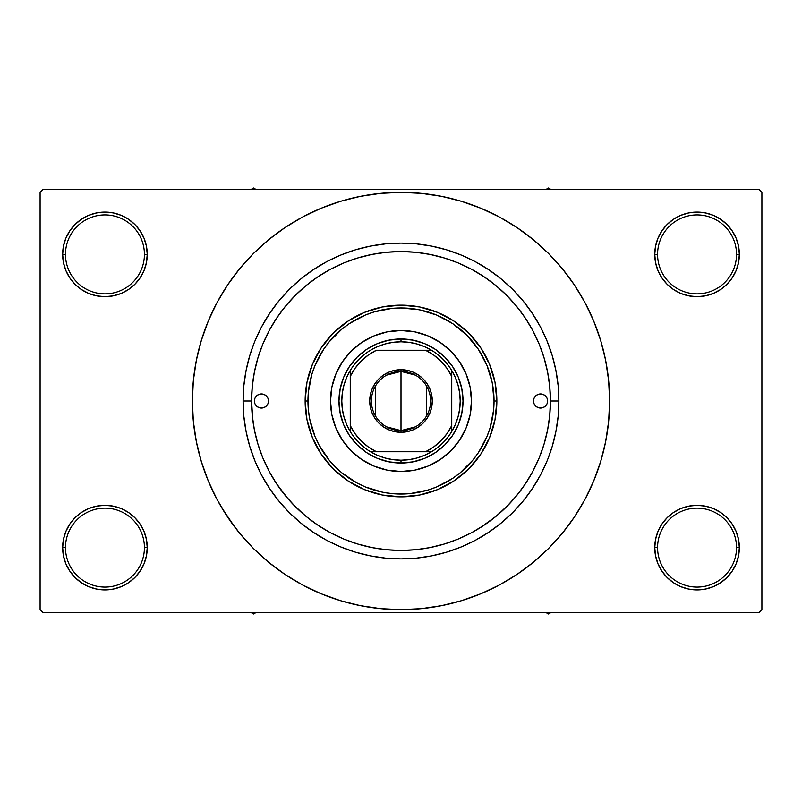 <?xml version="1.0" encoding="UTF-8"?>
<svg xmlns="http://www.w3.org/2000/svg" width="802" height="802" viewBox="0 0 802 802"><rect width="100%" height="100%" fill="white"/><g stroke="black" fill="none" stroke-linecap="round" stroke-linejoin="round"><path stroke-width="1.2" d="M655.575 539.365L654.753 547.616L657.58 547.616A39.478 39.478 0 0 0 697.048 587.084A39.478 39.478 0 0 0 736.527 547.616A39.478 39.478 0 0 0 697.048 508.147A39.478 39.478 0 0 0 657.58 547.616L654.753 547.616L655.575 555.866L657.981 563.796L661.881 571.114L667.144 577.52L673.55 582.783L680.868 586.693L688.798 589.099L697.048 589.911L705.299 589.099L713.239 586.693L720.547 582.783L726.953 577.52L732.216 571.114L736.126 563.796L738.532 555.866L739.344 547.616L736.527 547.616A39.478 39.478 0 0 1 697.048 587.084A39.478 39.478 0 0 1 657.58 547.616A39.478 39.478 0 0 1 697.048 508.147A39.478 39.478 0 0 1 736.527 547.616L739.344 547.616L738.532 539.365L736.126 531.435L732.216 524.117L726.953 517.711L720.547 512.448L713.239 508.538L705.299 506.132L697.048 505.32L688.798 506.132L680.868 508.538L673.55 512.448L667.144 517.711L661.881 524.117L657.981 531.435L655.575 539.365L654.753 547.616L655.575 555.866M654.763 547.616A42.295 42.295 0 0 1 697.048 505.32A42.295 42.295 0 0 1 739.344 547.616L738.532 539.365M63.468 539.365L62.656 547.616L65.473 547.616A39.478 39.478 0 0 0 104.952 587.084A39.478 39.478 0 0 0 144.42 547.616A39.478 39.478 0 0 0 104.952 508.147A39.478 39.478 0 0 0 65.473 547.616L62.656 547.616A42.295 42.295 0 0 1 104.952 505.32A42.295 42.295 0 0 1 147.247 547.616L144.42 547.616A39.478 39.478 0 0 1 104.952 587.084A39.478 39.478 0 0 1 65.473 547.616A39.478 39.478 0 0 1 104.952 508.147A39.478 39.478 0 0 1 144.42 547.616L147.247 547.616L146.425 539.365L144.019 531.435L140.119 524.117L134.856 517.711L128.45 512.448L121.132 508.538L113.202 506.132L104.952 505.32L96.701 506.132L88.761 508.538L81.453 512.448L75.047 517.711L69.784 524.117L65.874 531.435L63.468 539.365L62.656 547.616L63.468 555.866L65.874 563.796L69.784 571.114L75.047 577.52L81.453 582.783L88.761 586.693L96.701 589.099L104.952 589.911L113.202 589.099L121.132 586.693L128.45 582.783L134.856 577.52L140.119 571.114L144.019 563.796L146.425 555.866L147.247 547.616L146.425 539.365M146.425 262.635L147.247 254.384L146.425 246.134L144.019 238.204L140.119 230.886L134.856 224.48L128.45 219.217L121.132 215.307L113.202 212.901L104.952 212.089L96.701 212.901L88.761 215.307L81.453 219.217L75.047 224.48L69.784 230.886L65.874 238.204L63.468 246.134L62.656 254.384L63.468 262.635L65.874 270.565L69.784 277.883L75.047 284.289L81.453 289.552L88.761 293.462L96.701 295.868L104.952 296.68L113.202 295.868L121.132 293.462L128.45 289.552L134.856 284.289L140.119 277.883L144.019 270.565L146.425 262.635L147.247 254.384L144.42 254.384A39.478 39.478 0 0 0 104.952 214.916A39.478 39.478 0 0 0 65.473 254.384L62.656 254.384A42.295 42.295 0 0 1 104.952 212.089A42.295 42.295 0 0 1 147.237 254.384M655.575 246.134L654.753 254.384L657.58 254.384A39.478 39.478 0 0 0 697.048 293.853A39.478 39.478 0 0 0 736.527 254.384A39.478 39.478 0 0 0 697.048 214.916A39.478 39.478 0 0 0 657.58 254.384L654.753 254.384A42.295 42.295 0 0 1 697.048 212.089A42.295 42.295 0 0 1 739.344 254.384L736.527 254.384A39.478 39.478 0 0 1 697.048 293.853A39.478 39.478 0 0 1 657.58 254.384A39.478 39.478 0 0 1 697.048 214.916A39.478 39.478 0 0 1 736.527 254.384L739.344 254.384L738.532 246.134L736.126 238.204L732.216 230.886L726.953 224.48L720.547 219.217L713.239 215.307L705.299 212.901L697.048 212.089L688.798 212.901L680.868 215.307L673.55 219.217L667.144 224.48L661.881 230.886L657.981 238.204L655.575 246.134L654.753 254.384L655.575 262.635L657.981 270.565L661.881 277.883L667.144 284.289L673.55 289.552L680.868 293.462L688.798 295.868L697.048 296.68L705.299 295.868L713.239 293.462L720.547 289.552L726.953 284.289L732.216 277.883L736.126 270.565L738.532 262.635L739.344 254.384L738.532 246.134M63.468 246.134L62.656 254.384L65.473 254.384A39.478 39.478 0 0 1 104.952 214.916A39.478 39.478 0 0 1 144.42 254.384A39.478 39.478 0 0 1 104.952 293.853A39.478 39.478 0 0 1 65.473 254.384A39.478 39.478 0 0 0 104.952 293.853A39.478 39.478 0 0 0 144.42 254.384L147.247 254.384L146.425 246.134M558.894 401L550.433 401L558.894 401L558.132 416.479L558.894 401A157.894 157.894 0 0 1 401 558.894A157.894 157.894 0 0 1 243.106 401A157.894 157.894 0 0 1 401 243.106A157.894 157.894 0 0 1 558.894 401L558.132 385.521L555.856 370.193L552.097 355.166L546.874 340.579L540.247 326.574L532.287 313.281L523.054 300.83L512.648 289.352L501.17 278.946L488.719 269.713L475.426 261.753L461.421 255.126L446.834 249.903L431.807 246.144L446.834 249.903M550.433 401.06L550.433 401A149.433 149.433 0 0 1 401 550.433A149.433 149.433 0 0 1 251.567 401L243.106 401L243.868 385.521L243.106 401L251.567 401L252.82 420.328M568.588 525.29L574.483 516.919L585.009 499.355L593.761 480.849L600.658 461.571L605.64 441.702L608.638 421.451L609.64 401A208.64 208.64 0 0 1 401 609.64A208.64 208.64 0 0 1 192.36 401A208.64 208.64 0 0 1 401 192.36A208.64 208.64 0 0 1 609.64 401L608.638 380.549L605.64 360.298L600.658 340.429L593.761 321.151L585.009 302.645L574.483 285.081L566.533 273.983M759.083 612.467L42.917 612.467L40.1 609.64L40.1 192.36L42.917 189.533L759.083 189.533L42.917 189.533L40.1 192.36L40.1 609.64L42.917 612.467L759.083 612.467L761.9 609.64L761.9 192.36L761.9 609.64L759.083 612.467M759.083 189.533L761.9 192.36L759.083 189.533M222.044 508.267L235.467 528.017M233.412 276.71L227.517 285.081L216.991 302.645L208.239 321.151L201.342 340.429L196.36 360.298L193.362 380.549L192.36 401L193.362 421.451L196.36 441.702L201.342 461.571L208.239 480.849L216.991 499.355L227.517 516.919L239.718 533.36L253.462 548.538L268.64 562.282L279.467 570.593M268.64 562.282L285.081 574.483L302.645 585.009L321.151 593.761L340.429 600.658L360.298 605.64L380.549 608.638L401 609.64L421.451 608.638L441.702 605.64L461.571 600.658L480.849 593.761L499.355 585.009L516.919 574.483L533.36 562.282L548.538 548.538L562.282 533.36L574.483 516.919L581.691 505.32M445.05 604.939L461.571 600.658M525.29 568.588L533.36 562.282M579.956 293.732L574.483 285.081L562.282 268.64L548.538 253.462L533.36 239.718L522.533 231.407M533.36 239.718L516.919 227.517L499.355 216.991L480.849 208.239L461.571 201.342L441.702 196.36L421.451 193.362L401 192.36L380.549 193.362L360.298 196.36L340.429 201.342L321.151 208.239L302.645 216.991L285.081 227.517L268.64 239.718L253.462 253.462L239.718 268.64L227.517 285.081L220.309 296.68M356.95 197.061L340.429 201.342M276.71 233.412L268.64 239.718M732.216 230.886L726.953 224.48M720.547 219.217L713.239 215.307L705.299 212.901L697.048 212.089L688.798 212.901M680.868 215.307L673.55 219.217M667.144 224.48L661.881 230.886M738.532 262.635L739.344 254.384A42.295 42.295 0 0 1 697.048 296.68A42.295 42.295 0 0 1 654.753 254.384L655.575 262.635M673.55 289.552L680.868 293.462L688.798 295.868L697.048 296.68L705.299 295.868L713.239 293.462L720.547 289.552M726.953 284.289L732.216 277.883M140.119 230.886L134.856 224.48M128.45 219.217L121.132 215.307L113.202 212.901L104.952 212.089L96.701 212.901M88.761 215.307L81.453 219.217M75.047 224.48L69.784 230.886M147.247 254.384A42.295 42.295 0 0 1 104.952 296.68A42.295 42.295 0 0 1 62.656 254.384L63.468 262.635M81.453 289.552L88.761 293.462L96.701 295.868L104.952 296.68L113.202 295.868L121.132 293.462L128.45 289.552M134.856 284.289L140.119 277.883M128.45 512.448L121.132 508.538L113.202 506.132L104.952 505.32L96.701 506.132L88.761 508.538L81.453 512.448M75.047 517.711L69.784 524.117M146.425 555.866L147.247 547.616A42.295 42.295 0 0 1 104.952 589.911A42.295 42.295 0 0 1 62.656 547.616L63.468 555.866M69.784 571.114L75.047 577.52M81.453 582.783L88.761 586.693L96.701 589.099L104.952 589.911L113.202 589.099M121.132 586.693L128.45 582.783M134.856 577.52L140.119 571.114M720.547 512.448L713.239 508.538L705.299 506.132L697.048 505.32L688.798 506.132L680.868 508.538L673.55 512.448M667.144 517.711L661.881 524.117M661.881 571.114L667.144 577.52M673.55 582.783L680.868 586.693L688.798 589.099L697.048 589.911L705.299 589.099M713.239 586.693L720.547 582.783M726.953 577.52L732.216 571.114M738.532 555.866L739.344 547.616A42.295 42.295 0 0 1 697.048 589.911A42.295 42.295 0 0 1 654.753 547.616M552.037 354.975L550.994 351.697M243.868 385.521L246.144 370.193L249.903 355.166L254.154 342.975M249.963 447.025L251.006 450.303M558.132 416.479L555.856 431.807L552.097 446.834L547.846 459.025M461.571 201.342L441.702 196.36M340.429 600.658L360.298 605.64M255.126 340.579L261.753 326.574L269.713 313.281L278.946 300.83L289.352 289.352L300.83 278.946L313.281 269.713L326.574 261.753L340.579 255.126L355.166 249.903L370.193 246.144L385.521 243.868L401 243.106L416.479 243.868L431.807 246.144M546.874 461.421L540.247 475.426L532.287 488.719L523.054 501.17L512.648 512.648L501.17 523.054L488.719 532.287L475.426 540.247L461.421 546.874L446.834 552.097L431.807 555.856L416.479 558.132L401 558.894L385.521 558.132L370.193 555.856L355.166 552.097L340.579 546.874L326.574 540.247L313.281 532.287L300.83 523.054L289.352 512.648L278.946 501.17L269.713 488.719L261.753 475.426L255.126 461.421L249.903 446.834L246.144 431.807L243.868 416.479L243.106 401M415.276 549.751L416.248 549.651M251.567 401L252.289 415.647L254.434 430.153L258.003 444.378L262.936 458.183L269.211 471.446L276.75 484.017L285.482 495.796L295.337 506.663L306.204 516.518L317.983 525.25L330.554 532.789L343.817 539.064L357.622 543.997L371.847 547.566L386.353 549.711L401 550.433L415.647 549.711L430.153 547.566L444.378 543.997L458.183 539.064L471.446 532.789L484.017 525.25L495.796 516.518L506.663 506.663L516.518 495.796L525.25 484.017L532.789 471.446L539.064 458.183L543.997 444.378L547.566 430.153L549.711 415.647L550.433 401L549.711 386.353L547.566 371.847L543.997 357.622L539.064 343.817L532.789 330.554L525.25 317.983L516.518 306.204L506.663 295.337L495.796 285.482L484.017 276.75L471.446 269.211L458.183 262.936L444.378 258.003L430.153 254.434L415.647 252.289L401 251.567L386.353 252.289L371.847 254.434L357.622 258.003L343.817 262.936L330.554 269.211L317.983 276.75L306.204 285.482L295.337 295.337L285.482 306.204L276.75 317.983L269.211 330.554L262.936 343.817L258.003 357.622L254.434 371.847L252.289 386.353L251.567 401A149.433 149.433 0 0 1 401 251.567A149.433 149.433 0 0 1 550.433 401M385.752 549.651L386.734 549.751M480.819 527.335L496.368 516.047M498.032 514.643L510.603 502.583M276.479 483.616L288.139 498.944M291.397 502.583L303.968 514.643M268.48 401A7.048 7.048 0 0 1 261.432 408.048A7.048 7.048 0 0 1 254.384 401L254.926 398.303L256.45 396.018L258.735 394.484L261.432 393.952L264.129 394.484L266.414 396.018L267.948 398.303L268.48 401L267.948 403.697L266.414 405.982L264.129 407.516L261.432 408.048L258.735 407.516L256.45 405.982L254.926 403.697L254.384 401A7.048 7.048 0 0 1 261.432 393.952A7.048 7.048 0 0 1 268.48 401L268.349 402.373M547.616 401A7.048 7.048 0 0 1 540.568 408.048A7.048 7.048 0 0 1 533.52 401L534.052 398.303L535.586 396.018L537.871 394.484L540.568 393.952L543.265 394.484L545.55 396.018L547.074 398.303L547.616 401L547.074 403.697L545.55 405.982L543.265 407.516L540.568 408.048L537.871 407.516L535.586 405.982L534.052 403.697L533.52 401A7.048 7.048 0 0 1 540.568 393.952A7.048 7.048 0 0 1 547.616 401M342.364 361.872A70.486 70.486 0 0 0 331.868 414.744L330.514 401L331.868 387.246L335.878 374.023L342.394 361.842L351.156 351.156L361.842 342.394L374.023 335.878L387.246 331.868L401 330.514L414.754 331.868L427.977 335.878L440.158 342.394L450.844 351.156L459.606 361.842L466.122 374.023L470.132 387.246L471.486 401A70.486 70.486 0 0 1 401 471.486A70.486 70.486 0 0 1 330.514 401A70.486 70.486 0 0 1 401 330.514A70.486 70.486 0 0 1 471.486 401L470.132 414.754L466.122 427.977L459.606 440.158L450.844 450.844L440.158 459.606L427.977 466.122L414.754 470.132L401 471.486L387.246 470.132A70.486 70.486 0 0 0 414.744 470.132M331.868 414.764A70.486 70.486 0 0 0 342.364 440.128M342.414 440.198A70.486 70.486 0 0 0 351.146 450.824M351.176 450.854A70.486 70.486 0 0 0 361.802 459.586M361.872 459.636A70.486 70.486 0 0 0 387.236 470.132M414.764 470.132A70.486 70.486 0 0 0 440.128 459.636M440.198 459.586A70.486 70.486 0 0 0 450.824 450.854M450.854 450.824A70.486 70.486 0 0 0 459.586 440.198M459.636 440.128A70.486 70.486 0 0 0 470.132 387.256M305.141 401L307.958 401A93.042 93.042 0 0 1 401 307.958A93.042 93.042 0 0 1 494.042 401L496.859 401A95.859 95.859 0 0 0 401 305.141A95.859 95.859 0 0 0 305.141 401A95.859 95.859 0 0 1 401 305.141A95.859 95.859 0 0 1 496.859 401L495.024 419.707L489.571 437.681L480.709 454.263L468.789 468.789L454.263 480.709L437.681 489.571L419.707 495.024L401 496.859L382.293 495.024L364.319 489.571L347.737 480.709L333.211 468.789L321.291 454.263L312.429 437.681L306.976 419.707L305.141 401L306.976 382.293L312.429 364.319L321.291 347.737L333.211 333.211L347.737 321.291L364.319 312.429L382.293 306.976L401 305.141L419.707 306.976L437.681 312.429L454.263 321.291L468.789 333.211L480.709 347.737L489.571 364.319L495.024 382.293L496.859 401A95.859 95.859 0 0 1 401 496.859A95.859 95.859 0 0 1 305.141 401A95.859 95.859 0 0 0 401 496.859A95.859 95.859 0 0 0 496.859 401L494.042 401L492.258 382.845L486.964 365.391L478.363 349.311L466.794 335.206L452.689 323.637L436.609 315.036L419.155 309.742L401 307.958L391.877 308.399L373.993 311.958L365.391 315.036L349.311 323.637L341.973 329.071L329.071 341.973L323.637 349.311L315.036 365.391L311.958 373.993L308.399 391.877L308.399 410.123L309.742 419.155L315.036 436.609L318.945 444.859L329.071 460.027L335.206 466.794L341.973 472.929L357.141 483.055L365.391 486.964L382.845 492.258L391.877 493.601L410.123 493.601L428.007 490.042L436.609 486.964L452.689 478.363L460.027 472.929L472.929 460.027L478.363 452.689L486.964 436.609L490.042 428.007L493.601 410.123L494.042 401A93.042 93.042 0 0 1 401 494.042A93.042 93.042 0 0 1 307.958 401L305.141 401M549.711 386.353L547.566 371.847M254.434 371.847L252.289 386.353M543.997 357.622L539.064 343.817M357.622 258.003L343.817 262.936M258.003 444.378L262.936 458.183M444.378 543.997L446.534 543.325M447.326 543.074L449.26 542.433M455.837 540.007L458.183 539.064M387.246 470.132L374.023 466.122L361.842 459.606L351.156 450.844L342.394 440.158L335.878 427.977L331.868 414.754M463.035 401L461.842 413.1L458.313 424.739L452.579 435.466L444.859 444.859L435.466 452.579L424.739 458.313L413.1 461.842L401 463.035L388.9 461.842L377.261 458.313L366.534 452.579L357.141 444.859L349.421 435.466L343.687 424.739L340.158 413.1L338.965 401L340.158 388.9L343.687 377.261L349.421 366.534L357.141 357.141L366.534 349.421L377.261 343.687L388.9 340.158L401 338.965L413.1 340.158L424.739 343.687L435.466 349.421L444.859 357.141L452.579 366.534L458.313 377.261L461.842 388.9L463.035 401M470.132 387.236A70.486 70.486 0 0 0 459.636 361.872M459.586 361.802A70.486 70.486 0 0 0 450.854 351.176M450.824 351.146A70.486 70.486 0 0 0 440.198 342.414M440.128 342.364A70.486 70.486 0 0 0 414.764 331.868M414.744 331.868A70.486 70.486 0 0 0 387.256 331.868M387.236 331.868A70.486 70.486 0 0 0 361.872 342.364M361.802 342.414A70.486 70.486 0 0 0 351.176 351.146M351.146 351.176A70.486 70.486 0 0 0 342.414 361.802M547.074 403.697L547.475 402.373M547.475 399.627L547.074 398.303M533.651 399.627L533.52 401M254.525 402.373L254.926 403.697M254.926 398.303L254.525 399.627M545.821 612.467L548.458 613.991L551.094 612.467L548.458 613.991L545.821 612.467M415.446 426.844L401 430.604A29.604 29.604 0 0 0 430.604 401A29.604 29.604 0 0 0 401 371.396L401 369.702A31.298 31.298 0 0 1 432.298 401A31.298 31.298 0 0 1 401 432.298L401 371.396A29.604 29.604 0 0 1 430.604 401A29.604 29.604 0 0 1 401 430.604L386.554 426.844M386.554 375.156L401 371.396L415.446 375.156M426.383 385.752L426.383 416.248M451.757 431.496A59.208 59.208 0 0 0 431.496 350.253L424.378 346.594L416.829 343.948L408.99 342.334L401 341.792L401 338.965A62.035 62.035 0 0 0 338.965 401A62.035 62.035 0 0 0 401 463.035L401 460.208L408.99 459.666L416.829 458.052L424.378 455.406L431.496 451.747A59.208 59.208 0 0 0 451.747 431.496L455.406 424.378L458.052 416.829L459.666 408.99L460.208 401L459.666 393.01L458.052 385.171L455.406 377.622L451.747 370.504A59.208 59.208 0 0 0 431.496 350.253L376.419 350.253L368.318 355.045L361.131 361.131L355.045 368.318L350.253 376.419L350.253 370.504A59.208 59.208 0 0 1 401 341.792L393.01 342.334L385.171 343.948L377.622 346.594L370.504 350.253A59.208 59.208 0 0 0 350.253 370.504L346.594 377.622L343.948 385.171L342.334 393.01L341.792 401L342.334 408.99L343.948 416.829L346.594 424.378L350.253 431.496A59.208 59.208 0 0 1 350.243 370.504M350.253 370.504L350.253 431.496A59.208 59.208 0 0 0 370.504 451.747L377.622 455.406L385.171 458.052L393.01 459.666L401 460.208A59.208 59.208 0 0 1 370.504 451.757M350.243 431.496A59.208 59.208 0 0 0 370.504 451.747L431.496 451.747A59.208 59.208 0 0 1 401 460.208L401 463.035A62.035 62.035 0 0 1 338.965 401A62.035 62.035 0 0 1 401 338.965A62.035 62.035 0 0 1 463.035 401A62.035 62.035 0 0 1 401 463.035A62.035 62.035 0 0 0 463.035 401A62.035 62.035 0 0 0 401 338.965L401 341.792A59.208 59.208 0 0 1 431.496 350.243M376.419 350.253L425.581 350.253A56.391 56.391 0 0 1 451.757 376.419M431.496 451.757A59.208 59.208 0 0 0 451.747 431.496L451.747 370.504L451.747 376.419L446.955 368.318L440.869 361.131L433.681 355.045L425.581 350.253L431.496 350.253M350.253 376.419L350.253 425.581L355.045 433.681L361.131 440.869L368.318 446.955L376.419 451.747L425.581 451.747L433.681 446.955L440.869 440.869L446.955 433.681L451.747 425.581L451.747 376.419M401 369.702L407.105 370.303L412.98 372.088L418.383 374.975L423.125 378.875L427.025 383.617L429.912 389.02L431.697 394.895L432.298 401L431.697 407.105L429.912 412.98L427.025 418.383L423.125 423.125L418.383 427.025L412.98 429.912L407.105 431.697L401 432.298L394.895 431.697L389.02 429.912L383.617 427.025L378.875 423.125L374.975 418.383L372.088 412.98L370.303 407.105L369.702 401L370.303 394.895L372.088 389.02L374.975 383.617L378.875 378.875L383.617 374.975L389.02 372.088L394.895 370.303L401 369.702L401 430.604A29.604 29.604 0 0 1 371.396 401A29.604 29.604 0 0 1 401 371.396A29.604 29.604 0 0 0 371.396 401A29.604 29.604 0 0 0 401 430.604L401 432.298A31.298 31.298 0 0 1 369.702 401A31.298 31.298 0 0 1 401 369.702M375.617 416.248L375.617 385.752M350.243 376.419A56.391 56.391 0 0 1 376.419 350.243M425.581 451.747L431.496 451.747M451.747 431.496L451.747 425.581A56.391 56.391 0 0 1 425.581 451.757M350.253 425.581L350.253 431.496M370.504 451.747L376.419 451.747A56.391 56.391 0 0 1 350.243 425.581M253.542 613.991L256.179 612.467L253.542 613.991L253.542 612.467L253.542 613.991L250.906 612.467L253.542 613.991M548.458 188.009L545.821 189.533L548.458 188.009L548.458 189.533L548.458 188.009L551.094 189.533L548.458 188.009M256.179 189.533L253.542 188.009L250.906 189.533L253.542 188.009L256.179 189.533"/></g></svg>
